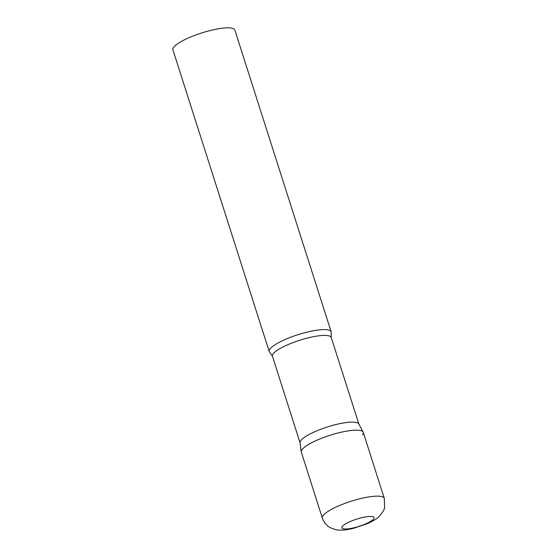 <?xml version="1.0" encoding="UTF-8"?>
<svg xmlns="http://www.w3.org/2000/svg" width="558" height="558" viewBox="0 0 558 558"><rect width="100%" height="100%" fill="white"/><g stroke="black" fill="none" stroke-linecap="round" stroke-linejoin="round"><path stroke-width="0.84" d="M384.302 498.35L363.244 432.366A32.51 7.317 162.3 0 0 339.278 432.673A32.51 7.317 162.3 0 0 301.313 452.133L322.371 518.117C323.877 522.49 326.625 525.741 330.615 527.854L335.79 529.661C339.334 530.435 344.502 530.442 353.395 528.37L367.387 523.669C373.421 520.823 377.215 518.528 378.777 516.778C382.53 512.711 384.462 509.594 384.581 507.424L384.302 498.35A32.51 7.317 162.3 0 0 360.335 498.657A32.51 7.317 162.3 0 0 322.371 518.117M363.132 432.094A32.51 7.317 -17.7 0 0 334.061 434.061A32.51 7.317 -17.7 0 0 302.031 449.643A32.51 7.317 -17.7 0 0 301.243 451.84L300.051 442.689A30.857 6.947 -17.7 0 1 300.797 440.597A30.857 6.947 -17.7 0 1 331.208 425.81A30.857 6.947 -17.7 0 1 358.801 423.94L363.132 432.094A32.51 7.317 -17.7 0 1 362.526 434.863M269.933 349.064A32.51 7.317 -17.7 0 1 302.596 333.307A32.51 7.317 -17.7 0 1 331.152 331.794A32.51 7.317 -17.7 0 1 331.138 332.931L331.243 337.506A30.857 6.947 -17.7 0 0 304.138 338.943A30.857 6.947 -17.7 0 0 273.127 353.905A30.857 6.947 -17.7 0 0 272.444 356.269L269.884 352.482A32.51 7.317 -17.7 0 1 269.214 351.554A32.51 7.317 -17.7 0 1 269.933 349.064M269.214 351.554L172.917 49.822A32.51 7.317 -17.7 0 1 173.636 47.332A32.51 7.317 -17.7 0 1 206.3 31.569A32.51 7.317 -17.7 0 1 234.855 30.055L331.152 331.794M361.598 517.733A16.9 3.808 162.3 0 0 342.228 526.557A16.9 3.808 162.3 0 0 354.316 527.694A16.9 3.808 162.3 0 0 373.686 518.87A16.9 3.808 162.3 0 0 361.598 517.733M300.071 442.829L272.444 356.269M358.871 424.066L331.243 337.506"/></g></svg>
